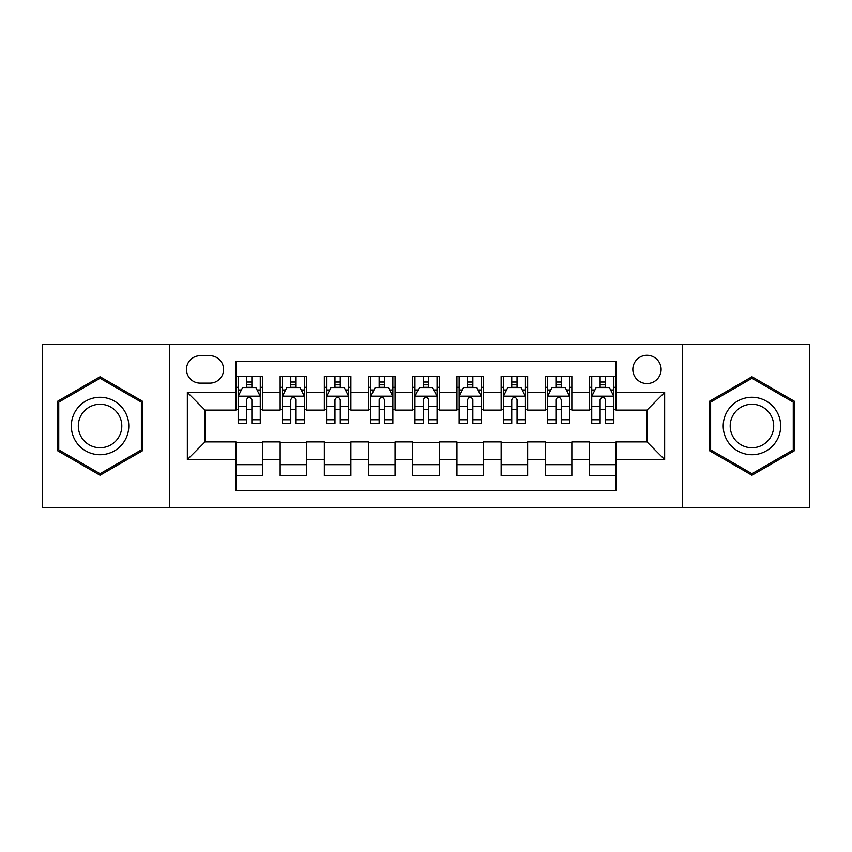 <?xml version="1.0" encoding="UTF-8"?>
<svg xmlns="http://www.w3.org/2000/svg" width="852" height="852" viewBox="0 0 852 852"><rect width="100%" height="100%" fill="white"/><g stroke="black" fill="none" stroke-linecap="round" stroke-linejoin="round"><path stroke-width="1.28" d="M646.977 355.284A14.143 14.143 0 0 0 632.834 369.427A14.143 14.143 0 0 0 646.977 383.57A14.143 14.143 0 0 0 661.12 369.427A14.143 14.143 0 0 0 646.977 355.284M682.335 507.76L809.4 507.76L809.4 344.24L682.335 344.24L682.335 507.76L169.665 507.76L169.665 344.24L42.6 344.24L42.6 507.76L169.665 507.76M616.039 376.275L589.52 376.275L589.52 392.41L571.852 392.41L571.852 410.089L589.52 410.089L589.52 392.41M571.852 392.41L571.852 376.275L545.333 376.275L545.333 392.41L527.654 392.41L527.654 410.089L545.333 410.089L545.333 392.41M527.654 392.41L527.654 376.275L501.136 376.275L501.136 392.41L483.457 392.41L483.457 410.089L501.136 410.089L501.136 392.41M483.457 392.41L483.457 376.275L456.938 376.275L456.938 392.41L439.259 392.41L439.259 410.089L456.938 410.089L456.938 392.41M439.259 392.41L439.259 376.275L412.741 376.275L412.741 392.41L395.062 392.41L395.062 410.089L412.741 410.089L412.741 392.41M395.062 392.41L395.062 376.275L368.543 376.275L368.543 392.41L350.864 392.41L350.864 410.089L368.543 410.089L368.543 392.41M350.864 392.41L350.864 376.275L324.346 376.275L324.346 392.41L306.667 392.41L306.667 410.089L324.346 410.089L324.346 392.41M306.667 392.41L306.667 376.275L280.148 376.275L280.148 410.089L262.48 410.089L262.48 376.275L235.961 376.275M235.961 475.725L262.48 475.725L262.48 441.911L280.148 441.911L280.148 475.725L306.667 475.725L306.667 441.911L324.346 441.911L324.346 459.59L306.667 459.59M324.346 459.59L324.346 475.725L350.864 475.725L350.864 441.911L368.543 441.911L368.543 459.59L350.864 459.59M368.543 459.59L368.543 475.725L395.062 475.725L395.062 441.911L412.741 441.911L412.741 459.59L395.062 459.59M412.741 459.59L412.741 475.725L439.259 475.725L439.259 441.911L456.938 441.911L456.938 459.59L439.259 459.59M456.938 459.59L456.938 475.725L483.457 475.725L483.457 441.911L501.136 441.911L501.136 459.59L483.457 459.59M501.136 459.59L501.136 475.725L527.654 475.725L527.654 441.911L545.333 441.911L545.333 459.59L527.654 459.59M545.333 459.59L545.333 475.725L571.852 475.725L571.852 441.911L589.52 441.911L589.52 459.59L571.852 459.59M200.156 383.134L209.88 383.134A13.696 13.696 0 0 0 223.586 369.427A13.696 13.696 0 0 0 209.88 355.731L200.156 355.731A13.696 13.696 0 0 0 186.46 369.427A13.696 13.696 0 0 0 200.156 383.134M682.335 344.24L169.665 344.24M616.039 392.41L616.039 361.472L235.961 361.472L235.961 410.089L205.023 410.089L205.023 441.911L235.961 441.911L235.961 490.528L616.039 490.528L616.039 441.911L646.977 441.911L646.977 410.089L616.039 410.089L616.039 392.41L664.656 392.41L664.656 459.59L616.039 459.59M235.961 459.59L187.344 459.59L187.344 392.41L235.961 392.41M589.52 459.59L589.52 475.725L616.039 475.725M235.961 387.33L238.166 387.33M246.569 387.33L251.872 387.33M260.265 387.33L262.48 387.33M235.961 409.652L238.166 409.652M246.569 409.652L251.872 409.652M260.265 409.652L262.48 409.652M235.961 442.348L262.48 442.348M235.961 464.67L262.48 464.67M280.148 409.652L282.363 409.652M290.756 409.652L296.059 409.652M304.462 409.652L306.667 409.652M280.148 387.33L282.363 387.33M290.756 387.33L296.059 387.33M304.462 387.33L306.667 387.33M280.148 442.348L306.667 442.348M280.148 464.67L306.667 464.67M324.346 442.348L350.864 442.348M324.346 464.67L350.864 464.67M324.346 387.33L326.561 387.33M334.953 387.33L340.257 387.33M348.66 387.33L350.864 387.33M324.346 409.652L326.561 409.652M334.953 409.652L340.257 409.652M348.66 409.652L350.864 409.652M368.543 442.348L395.062 442.348M368.543 464.67L395.062 464.67M368.543 387.33L370.758 387.33M379.151 387.33L384.454 387.33M392.857 387.33L395.062 387.33M368.543 409.652L370.758 409.652M379.151 409.652L384.454 409.652M392.857 409.652L395.062 409.652M412.741 442.348L439.259 442.348M412.741 464.67L439.259 464.67M412.741 387.33L414.956 387.33M423.348 387.33L428.652 387.33M437.044 387.33L439.259 387.33M412.741 409.652L414.956 409.652M423.348 409.652L428.652 409.652M437.044 409.652L439.259 409.652M456.938 442.348L483.457 442.348M456.938 464.67L483.457 464.67M456.938 387.33L459.143 387.33M467.546 387.33L472.849 387.33M481.242 387.33L483.457 387.33M456.938 409.652L459.143 409.652M467.546 409.652L472.849 409.652M481.242 409.652L483.457 409.652M501.136 442.348L527.654 442.348M501.136 464.67L527.654 464.67M501.136 387.33L503.34 387.33M511.743 387.33L517.047 387.33M525.439 387.33L527.654 387.33M501.136 409.652L503.34 409.652M511.743 409.652L517.047 409.652M525.439 409.652L527.654 409.652M545.333 442.348L571.852 442.348M545.333 464.67L571.852 464.67M545.333 387.33L547.538 387.33M555.941 387.33L561.244 387.33M569.637 387.33L571.852 387.33M545.333 409.652L547.538 409.652M555.941 409.652L561.244 409.652M569.637 409.652L571.852 409.652M589.52 442.348L616.039 442.348M589.52 464.67L616.039 464.67M589.52 387.33L591.735 387.33M600.127 387.33L605.431 387.33M613.834 387.33L616.039 387.33M589.52 409.652L591.735 409.652M600.127 409.652L605.431 409.652M613.834 409.652L616.039 409.652M205.023 410.089L187.344 392.41M205.023 441.911L187.344 459.59M664.656 392.41L646.977 410.089M664.656 459.59L646.977 441.911M100.057 475.246L142.699 450.623L142.699 401.377L100.057 376.754L57.403 401.377L57.403 450.623L100.057 475.246M794.596 401.377L751.943 376.754L709.301 401.377L709.301 450.623L751.943 475.246L794.596 450.623L794.596 401.377M251.872 382.026L246.569 382.026M260.265 419.748L251.872 419.748L251.872 423.348L260.265 423.348L260.265 396.393L255.845 387.553L242.586 387.553L238.166 396.393L238.166 423.348L246.569 423.348L246.569 419.748L238.166 419.748M238.166 396.393L238.166 376.275M260.265 396.393L260.265 376.275M246.569 387.553L246.569 376.275M251.872 376.275L251.872 387.553M251.872 419.748L251.872 399.705C250.105 396.297 248.337 396.297 246.569 399.705L246.569 419.748M100.057 397.277A28.723 28.723 0 0 0 71.323 426A28.723 28.723 0 0 0 100.057 454.723A28.723 28.723 0 0 0 128.78 426A28.723 28.723 0 0 0 100.057 397.277M100.057 404.253A21.747 21.747 0 0 0 78.309 426A21.747 21.747 0 0 0 100.057 447.747A21.747 21.747 0 0 0 121.804 426A21.747 21.747 0 0 0 100.057 404.253M141.379 449.856L100.057 473.712L58.735 449.856L58.735 402.144L100.057 378.288L141.379 402.144L141.379 449.856M727.065 411.633A28.723 28.723 0 0 0 737.576 450.878A28.723 28.723 0 0 0 776.822 440.367A28.723 28.723 0 0 0 766.31 401.122A28.723 28.723 0 0 0 727.065 411.633M733.114 415.126A21.747 21.747 0 0 0 741.07 444.84A21.747 21.747 0 0 0 770.783 436.874A21.747 21.747 0 0 0 762.817 407.16A21.747 21.747 0 0 0 733.114 415.126M793.265 402.144L793.265 449.856L751.943 473.712L710.621 449.856L710.621 402.144L751.943 378.288L793.265 402.144M296.059 382.026L290.756 382.026M304.462 419.748L296.059 419.748L296.059 423.348L304.462 423.348L304.462 396.393L300.042 387.553L286.783 387.553L282.363 396.393L282.363 423.348L290.756 423.348L290.756 419.748L282.363 419.748M282.363 396.393L282.363 376.275M304.462 396.393L304.462 376.275M290.756 387.553L290.756 376.275M296.059 376.275L296.059 387.553M296.059 419.748L296.059 399.705C294.302 396.297 292.534 396.297 290.756 399.705L290.756 419.748M340.257 382.026L334.953 382.026M348.66 419.748L340.257 419.748L340.257 423.348L348.66 423.348L348.66 396.393L344.24 387.553L330.981 387.553L326.561 396.393L326.561 423.348L334.953 423.348L334.953 419.748L326.561 419.748M326.561 396.393L326.561 376.275M348.66 396.393L348.66 376.275M334.953 387.553L334.953 376.275M340.257 376.275L340.257 387.553M340.257 419.748L340.257 399.705C338.5 396.297 336.732 396.297 334.953 399.705L334.953 419.748M384.454 382.026L379.151 382.026M392.857 419.748L384.454 419.748L384.454 423.348L392.857 423.348L392.857 396.393L388.437 387.553L375.178 387.553L370.758 396.393L370.758 423.348L379.151 423.348L379.151 419.748L370.758 419.748M370.758 396.393L370.758 376.275M392.857 396.393L392.857 376.275M379.151 387.553L379.151 376.275M384.454 376.275L384.454 387.553M384.454 419.748L384.454 399.705C382.686 396.297 380.919 396.297 379.151 399.705L379.151 419.748M428.652 382.026L423.348 382.026M437.044 419.748L428.652 419.748L428.652 423.348L437.044 423.348L437.044 396.393L432.624 387.553L419.376 387.553L414.956 396.393L414.956 423.348L423.348 423.348L423.348 419.748L414.956 419.748M414.956 396.393L414.956 376.275M437.044 396.393L437.044 376.275M423.348 387.553L423.348 376.275M428.652 376.275L428.652 387.553M428.652 419.748L428.652 399.705C426.884 396.297 425.116 396.297 423.348 399.705L423.348 419.748M472.849 382.026L467.546 382.026M481.242 419.748L472.849 419.748L472.849 423.348L481.242 423.348L481.242 396.393L476.822 387.553L463.563 387.553L459.143 396.393L459.143 423.348L467.546 423.348L467.546 419.748L459.143 419.748M459.143 396.393L459.143 376.275M481.242 396.393L481.242 376.275M467.546 387.553L467.546 376.275M472.849 376.275L472.849 387.553M472.849 419.748L472.849 399.705C471.081 396.297 469.314 396.297 467.546 399.705L467.546 419.748M517.047 382.026L511.743 382.026M525.439 419.748L517.047 419.748L517.047 423.348L525.439 423.348L525.439 396.393L521.019 387.553L507.76 387.553L503.34 396.393L503.34 423.348L511.743 423.348L511.743 419.748L503.34 419.748M503.34 396.393L503.34 376.275M525.439 396.393L525.439 376.275M511.743 387.553L511.743 376.275M517.047 376.275L517.047 387.553M517.047 419.748L517.047 399.705C515.279 396.297 513.511 396.297 511.743 399.705L511.743 419.748M561.244 382.026L555.941 382.026M569.637 419.748L561.244 419.748L561.244 423.348L569.637 423.348L569.637 396.393L565.217 387.553L551.958 387.553L547.538 396.393L547.538 423.348L555.941 423.348L555.941 419.748L547.538 419.748M547.538 396.393L547.538 376.275M569.637 396.393L569.637 376.275M555.941 387.553L555.941 376.275M561.244 376.275L561.244 387.553M561.244 419.748L561.244 399.705C559.476 396.297 557.709 396.297 555.941 399.705L555.941 419.748M605.431 382.026L600.127 382.026M613.834 419.748L605.431 419.748L605.431 423.348L613.834 423.348L613.834 396.393L609.414 387.553L596.155 387.553L591.735 396.393L591.735 423.348L600.127 423.348L600.127 419.748L591.735 419.748M591.735 396.393L591.735 376.275M613.834 396.393L613.834 376.275M600.127 387.553L600.127 376.275M605.431 376.275L605.431 387.553M605.431 419.748L605.431 399.705C603.674 396.297 601.906 396.297 600.127 399.705L600.127 419.748M280.148 459.59L262.48 459.59M280.148 392.41L262.48 392.41M260.158 396.169L238.272 396.169M238.166 389.982L241.372 389.982M257.059 389.982L260.265 389.982M246.569 406.628L238.166 406.628M260.265 406.628L251.872 406.628M251.872 384.838L246.569 384.838M304.356 396.169L282.47 396.169M282.363 389.982L285.569 389.982M301.257 389.982L304.462 389.982M290.756 406.628L282.363 406.628M304.462 406.628L296.059 406.628M296.059 384.838L290.756 384.838M348.543 396.169L326.667 396.169M326.561 389.982L329.767 389.982M345.454 389.982L348.66 389.982M334.953 406.628L326.561 406.628M348.66 406.628L340.257 406.628M340.257 384.838L334.953 384.838M392.74 396.169L370.865 396.169M370.758 389.982L373.953 389.982M389.652 389.982L392.857 389.982M379.151 406.628L370.758 406.628M392.857 406.628L384.454 406.628M384.454 384.838L379.151 384.838M436.938 396.169L415.062 396.169M414.956 389.982L418.151 389.982M433.849 389.982L437.044 389.982M423.348 406.628L414.956 406.628M437.044 406.628L428.652 406.628M428.652 384.838L423.348 384.838M481.135 396.169L459.26 396.169M459.143 389.982L462.348 389.982M478.047 389.982L481.242 389.982M467.546 406.628L459.143 406.628M481.242 406.628L472.849 406.628M472.849 384.838L467.546 384.838M525.333 396.169L503.457 396.169M503.34 389.982L506.546 389.982M522.233 389.982L525.439 389.982M511.743 406.628L503.34 406.628M525.439 406.628L517.047 406.628M517.047 384.838L511.743 384.838M569.53 396.169L547.644 396.169M547.538 389.982L550.743 389.982M566.431 389.982L569.637 389.982M555.941 406.628L547.538 406.628M569.637 406.628L561.244 406.628M561.244 384.838L555.941 384.838M613.728 396.169L591.842 396.169M591.735 389.982L594.941 389.982M610.628 389.982L613.834 389.982M600.127 406.628L591.735 406.628M613.834 406.628L605.431 406.628M605.431 384.838L600.127 384.838"/></g></svg>
